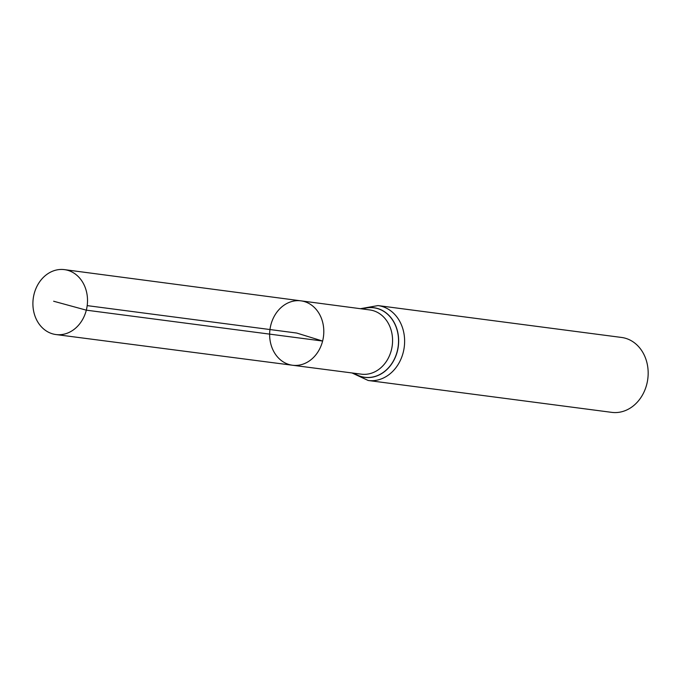 <?xml version="1.0" encoding="UTF-8"?>
<svg xmlns="http://www.w3.org/2000/svg" width="682" height="682" viewBox="0 0 682 682"><rect width="100%" height="100%" fill="white"/><g stroke="black" fill="none" stroke-linecap="round" stroke-linejoin="round"><path stroke-width="1.02" d="M322.612 341.043A32.472 26.982 -82.5 0 0 300.958 300.847A32.472 26.982 -82.5 0 0 269.97 329.542A32.472 26.982 -82.5 0 0 292.535 365.245A32.472 26.982 -82.5 0 0 322.612 341.043M368.22 380.496L611.763 412.363A37.774 31.389 -82.5 0 0 646.783 384.222A37.774 31.389 -82.5 0 0 621.558 337.454L378.024 305.587A37.774 31.389 97.5 0 1 403.241 352.347A37.774 31.389 97.5 0 1 368.22 380.496L352.006 372.96M292.535 365.245L361.375 374.171A32.395 26.913 97.5 0 0 391.383 350.037A32.395 26.913 97.5 0 0 369.78 309.935L300.958 300.847A32.472 26.982 97.5 0 1 323.473 336.541A32.472 26.982 97.5 0 1 292.535 365.245L55.984 334.555A32.736 27.203 97.5 0 1 34.1 294.027A32.736 27.203 97.5 0 1 64.483 269.637A32.736 27.203 97.5 0 1 87.185 305.621A32.736 27.203 97.5 0 1 55.984 334.555M87.185 305.621L296.721 333.046L322.612 341.043L86.316 310.165L53.631 301.231M362.526 308.98A35.038 29.121 97.5 0 1 398.186 346.32A35.038 29.121 97.5 0 1 354.111 373.233M362.389 308.963A35.123 29.19 97.5 0 1 398.305 346.337A35.123 29.19 97.5 0 1 353.984 373.216M378.024 305.587L360.411 308.699M300.958 300.847L64.483 269.637"/></g></svg>
